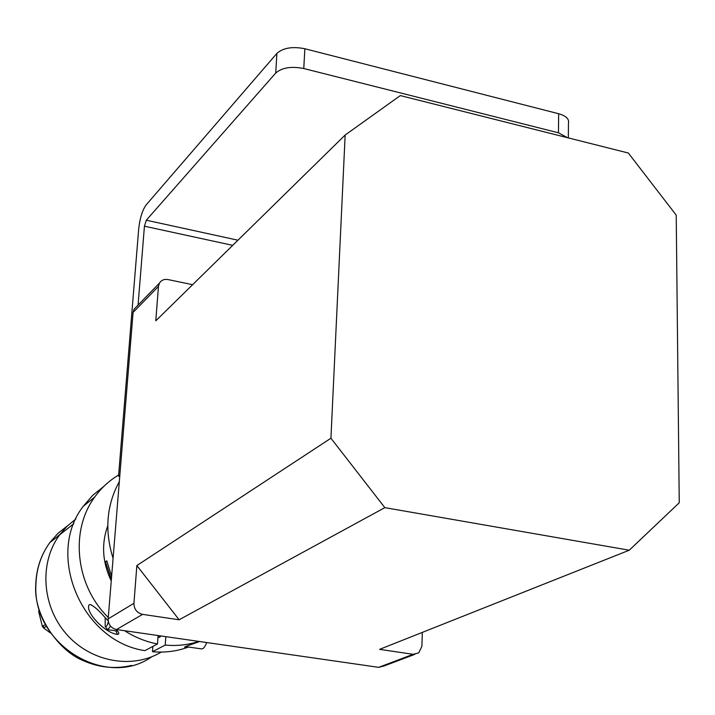 <?xml version="1.0" encoding="UTF-8"?>
<svg xmlns="http://www.w3.org/2000/svg" width="715" height="715" viewBox="0 0 715 715"><rect width="100%" height="100%" fill="white"/><g stroke="black" fill="none" stroke-linecap="round" stroke-linejoin="round"><path stroke-width="1.07" d="M142.571 614.373C136.931 612.943 134.054 609.26 133.937 603.299L136.86 565.556L330.929 438.224L384.831 507.641L179.125 619.771L142.571 614.373L116.482 629.54L378.673 667.345L384.116 665.951L414.78 654.377M136.556 306.655L134.054 309.238L133.079 312.428L108.162 618.877C108.26 624.624 111.031 628.172 116.482 629.54M422.324 632.4L421.895 646.306L418.74 652.884L413.136 654.305L379.611 649.354L629.254 550.219L384.831 507.641M179.125 619.771L136.86 565.556M629.254 550.219L679.25 502.77L676.22 215.144L628.324 153.019L400.32 95.587L345.157 135.028L155.79 320.82L158.453 286.411L159.436 283.122C161.349 280.128 164.191 278.939 167.962 279.556L192.612 284.695M330.929 438.224L345.157 135.028M568.336 137.906L568.461 123.105C569.319 118.994 566.048 115.866 558.647 113.73L558.46 132.802L303.777 68.524L304.858 48.745C292.444 46.305 283.122 47.851 276.902 53.384L275.722 73.046C281.96 67.612 291.309 66.102 303.777 68.524M558.647 113.73L304.858 48.745M558.46 132.802L567.415 137.673M275.722 73.046L146.298 220.211L144.43 226.199L138.066 305.099M119.852 475.109L118.538 476.163L138.701 228.845C139.89 218.191 142.365 210.21 146.137 204.919L276.902 53.384M119.754 476.369L118.538 476.163M75.87 518.974L67.112 526.222L59.604 534.883C39.137 562.526 41.765 605.936 66.245 633.892C90.546 662.01 132.186 669.606 161.259 652.08C132.186 669.606 90.555 662.01 66.245 633.892C41.765 605.945 39.137 562.544 59.604 534.9L67.112 526.222L75.87 518.974M50.381 632.918L43.481 627.904L46.332 626.447M45.358 624.669L42.319 626.215L38.699 611.602L39.629 611.119M38.699 611.602L39.021 609.913M42.945 625.893L44.16 627.556M43.481 627.904L42.319 626.215M116.17 629.486C119.566 632.972 119.682 634.58 116.536 634.294L117.537 634.437L115.741 630.809M106.91 561.49L105.463 561.749L106.785 560.837L111.629 576.29M111.37 579.499L105.463 561.749M116.536 634.294C104.149 632.167 84.835 611.843 89.134 604.747L90.626 604.622C94.559 606.669 99.09 610.664 104.22 616.589L108.206 620.852M187.178 646.843L184.533 647.147L186.517 646.146L199.628 641.525M165.826 636.654L165.219 645.073L152.483 651.705C165.067 652.849 177.079 651.294 188.519 647.03M103.827 486.415L92.691 495.343L83.298 506.256C45.268 554.554 81.787 641.498 144.868 650.632L157.488 643.974L158.104 635.537M152.483 651.705L152.876 646.405M160.893 635.939L159.356 637.44L158.015 636.895L159.865 637.163M165.219 645.073C176.873 646.163 188.081 644.939 198.85 641.418M118.636 475.01C109.207 480.632 101.235 487.996 94.702 497.086C69.739 530.628 75.486 585.603 108.278 617.483M124.589 630.702C134.903 637.324 145.869 641.748 157.488 643.974M107.777 525.766C101.235 543.981 102.397 562.374 111.254 580.938M108.331 621.603C107.348 625.589 106.303 627.171 105.203 626.34L105.159 617.59M107 628.994L107.679 629.647L110.548 626.197M206.707 642.544C204.946 647.138 203.123 649.238 201.246 648.854L185.596 646.619M113.086 558.379C104.426 530.691 106.508 505.094 119.334 481.561M133.937 603.299L108.162 618.877M413.136 654.305L378.673 667.345M133.079 312.428L158.453 286.411M237.952 240.204L146.298 220.211M144.43 226.199L232.706 245.352M151.75 656.781C106.142 689.314 32.381 644.385 35.893 584.87C36.313 568.979 40.961 554.885 49.836 542.587L58.022 533.283L67.675 525.677M60.31 533.944L57.575 536.482M134.054 309.238L159.436 283.122M131.64 665.424C115.097 669.338 98.724 667.64 82.52 660.311C59.828 651.159 33.391 616.589 35.75 585.04C36.188 569.104 40.889 554.947 49.844 542.578L73.833 523.675M83.298 506.256L94.702 497.086M105.203 626.34L107.179 629.263M117.483 631.059L107.974 629.692"/></g></svg>
